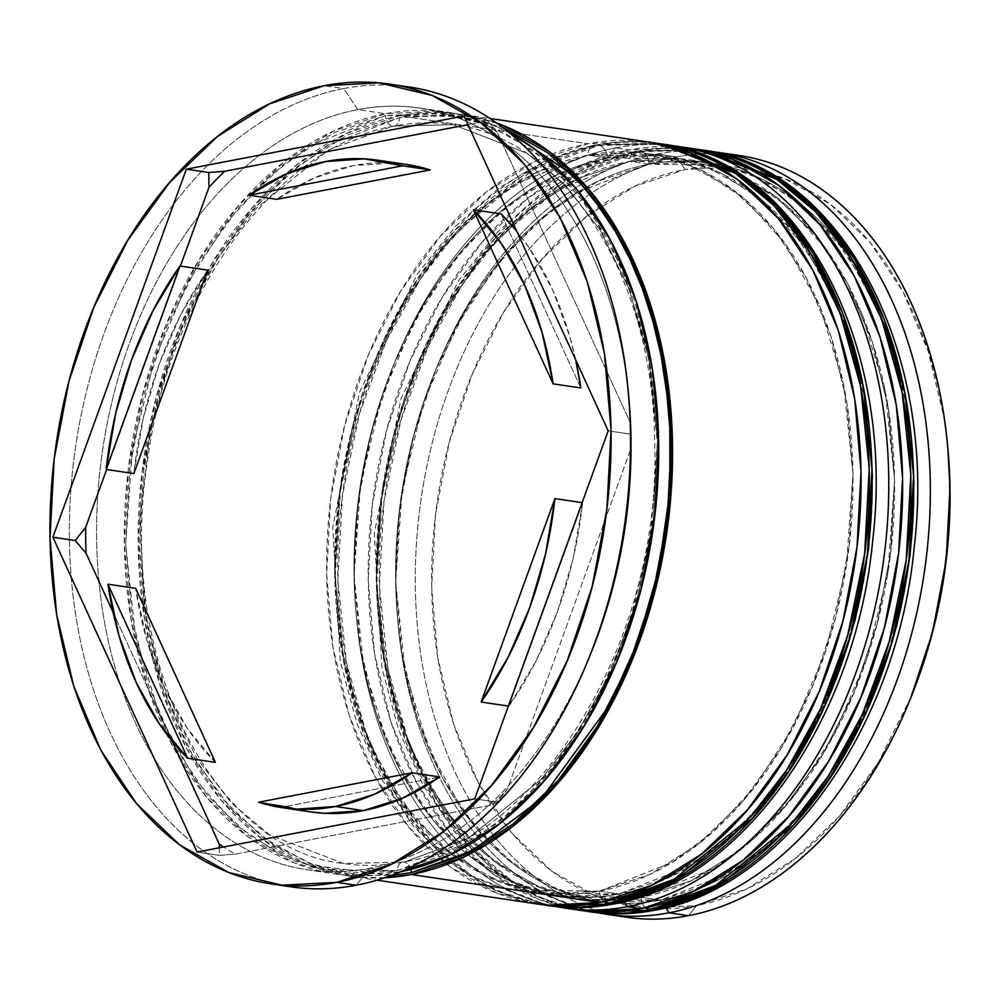 <?xml version="1.0" encoding="UTF-8"?>
<svg xmlns="http://www.w3.org/2000/svg" width="1000" height="1000" viewBox="0 0 1000 1000"><rect width="100%" height="100%" fill="white"/><g stroke="black" fill="none" stroke-linecap="round" stroke-linejoin="round"><path stroke-width="0.75" stroke-dasharray="5 3.75" d="M911.7 441.712L907.862 411.712L892.025 345.513L867.087 286.475L833.975 236.887L793.988 198.65L748.65 173.225L699.7 161.588L649.025 164.2A11.55 8.175 79.2 0 0 640.537 151.588L703.075 150.125A385.012 264.05 -81.6 0 0 640.537 151.588L637.762 151.175L571.763 175.688L496.613 236.462L459.2 284.862L425.3 346.25L398.237 419.462L381.225 501.175L376.637 586.225L385.238 668.413L405.875 742.013L435.925 802.962L472.025 849.488L510.887 881.862L587.15 911.388A385.012 264.05 98.4 0 1 377.7 536.775A385.012 264.05 98.4 0 1 637.762 151.175A11.55 8.175 79.2 0 0 635.65 151.237A11.55 8.175 79.2 0 0 629.625 161.325L702.425 162.15L743.775 176.788L786.275 205.138L826.862 249.95L861.363 312.337L885.175 390.613L894.562 479.675L888.012 571.788L866.8 658.688L834.463 733.875L795.525 793.925L754.175 838.337L713.525 868.688L641.188 897.3L590.525 899.912L541.575 888.288L496.238 862.862L456.25 824.625L423.137 775.025L398.188 716L382.362 649.788L376.25 578.95L380.1 506.213L393.762 434.35L416.712 366.138L448.075 304.212L486.625 250.925L530.887 208.337L579.175 178.075L629.625 161.325L680.3 158.713L729.25 170.338L774.587 195.763L814.575 234L847.675 283.6L872.625 342.625L888.462 408.837L894.562 479.675L890.713 552.413L877.05 624.275L854.1 692.487L822.75 754.412L784.2 807.7L739.925 850.288L691.637 880.55L641.188 897.3A11.55 8.175 79.2 0 0 645.562 907.837A11.55 8.175 -100.8 0 1 641.188 897.3L568.4 896.475L527.038 881.838L484.538 853.487L443.95 808.675L409.462 746.287L385.65 668.012L376.25 578.95L382.8 486.838L404.025 399.938L436.35 324.75L475.288 264.7L516.65 220.287L557.3 189.938L629.625 161.325A11.55 8.175 -100.8 0 1 635.65 151.237A11.55 8.175 -100.8 0 1 637.762 151.175L640.537 151.588A385.012 264.05 -81.6 0 0 380.475 537.188A385.012 264.05 -81.6 0 0 589.925 911.787L513.65 882.275L474.787 849.9L438.7 803.375L408.65 742.425L388.013 668.825L379.412 586.638L383.988 501.587L401 419.862L428.075 346.662L461.962 285.275L499.387 236.875L574.525 176.1L640.537 151.588A11.55 8.175 -100.8 0 1 649.025 164.2L576.7 192.825L536.05 223.175L494.688 267.587L455.75 327.625L423.425 402.825L402.2 489.725L395.65 581.838L405.05 670.888L428.862 749.163L463.35 811.562L503.938 856.375L546.438 884.725L587.8 899.362L660.588 900.188A11.55 8.175 -100.8 0 1 654.575 910.263A11.55 8.175 79.2 0 0 660.588 900.188L711.038 883.425L759.325 853.175L803.6 810.588L842.15 757.3L873.5 695.362L896.45 627.15M700.3 149.713L637.762 151.175A385.012 264.05 98.4 0 1 696.2 149.15L635.775 151.213L586.987 166.825L540.275 194.262L497.088 232.55L458.738 280.425L401.062 398.462L374.325 533.337L381.912 667.85L398.488 729.575L423.013 784.925L454.775 832.15L492.85 869.675L536.062 896.2L582.975 910.713M616.287 915.438A385.012 264.05 98.4 0 1 417.025 535.438A385.012 264.05 98.4 0 1 676.562 156.938L657.163 154.062L649.025 164.2A373.462 256.125 98.4 0 1 913.975 482.55A373.462 256.125 98.4 0 1 660.588 900.188A373.462 256.125 -81.6 0 0 912.85 526.15A373.462 256.125 -81.6 0 0 709.688 162.787A373.462 256.125 -81.6 0 0 649.025 164.2L629.625 161.325A373.462 256.125 98.4 0 1 690.288 159.9A373.462 256.125 98.4 0 1 893.45 523.263A373.462 256.125 98.4 0 1 641.188 897.3L590.525 899.912L541.575 888.288L496.238 862.862L456.25 824.625L423.137 775.025L398.188 716L382.362 649.788L376.25 578.95L380.1 506.213L393.762 434.35L416.712 366.138L448.075 304.212L486.625 250.925L530.887 208.337L579.175 178.075L629.625 161.325L680.3 158.713L729.25 170.338L774.587 195.763L814.575 234L847.675 283.6L872.625 342.625L888.462 408.837L894.562 479.675L890.713 552.413L877.05 624.275L854.1 692.487L822.75 754.412L784.2 807.7L739.925 850.288L691.637 880.55L641.188 897.3L660.588 900.188L641.188 897.3A373.462 256.125 98.4 0 1 580.525 898.725A373.462 256.125 98.4 0 1 377.362 535.35A373.462 256.125 98.4 0 1 629.625 161.325L649.025 164.2A373.462 256.125 -81.6 0 0 396.775 538.237A373.462 256.125 -81.6 0 0 599.938 901.6A373.462 256.125 -81.6 0 0 660.588 900.188L665.725 907.8L660.588 900.188A373.462 256.125 98.4 0 1 397.7 620.337A373.462 256.125 98.4 0 1 434.438 373.113A373.462 256.125 98.4 0 1 649.025 164.2L598.587 180.963L550.3 211.213L506.025 253.8L467.475 307.087L436.112 369.025L413.162 437.238L399.5 509.087L395.65 581.838L401.763 652.675L417.587 718.875L442.537 777.913L475.65 827.5L515.638 865.75L560.975 891.162L609.925 902.8L660.588 900.188L732.925 871.562L773.575 841.213L814.925 796.8L853.863 736.762L886.2 661.562L907.412 574.663L913.975 482.55L904.575 393.5L880.763 315.225L846.263 252.825L805.675 208.025L763.175 179.662L721.825 165.025L649.025 164.2L657.163 154.062A385.012 264.05 -81.6 0 0 435.925 369.425A385.012 264.05 -81.6 0 0 398.062 624.3A385.012 264.05 -81.6 0 0 598.337 912.85A385.012 264.05 98.4 0 1 397.537 533.612A385.012 264.05 98.4 0 1 657.163 154.062L676.562 156.938L685.062 169.562A373.462 256.125 -81.6 0 0 431.688 587.188A373.462 256.125 -81.6 0 0 696.625 905.537L688.487 915.688L696.625 905.537L645.95 908.15L597.013 896.525L551.663 871.1L511.675 832.85L478.575 783.263L453.625 724.237L437.788 658.025L431.688 587.188L435.538 514.438L449.2 442.587L472.15 374.375L503.5 312.438L542.05 259.15L586.325 216.562L634.612 186.312L685.062 169.562L735.725 166.95L784.675 178.575L830.013 204L870.013 242.237L903.112 291.825L928.062 350.863L943.888 417.075L947.788 447.688M870.125 435.538L866.287 405.538L850.45 339.338L825.512 280.3L792.4 230.712L752.412 192.463L707.075 167.05L658.125 155.412L607.45 158.025A11.55 8.175 79.2 0 0 598.962 145.412L661.5 143.95A385.012 264.05 -81.6 0 0 598.962 145.412L596.188 145L530.188 169.513L455.037 230.287L417.625 278.688L383.725 340.075L356.662 413.275L339.65 495L335.062 580.05L343.663 662.237L364.312 735.837L394.35 796.787L430.45 843.312L469.312 875.688L545.575 905.2A385.012 264.05 98.4 0 1 336.125 530.6A385.012 264.05 98.4 0 1 596.188 145A11.55 8.175 79.2 0 0 594.075 145.062A11.55 8.175 79.2 0 0 588.05 155.15L660.85 155.963L702.2 170.613L744.7 198.962L785.288 243.775L819.788 306.163L843.6 384.438L853 473.5L846.438 565.6L825.225 652.513L792.887 727.7L753.95 787.738L712.6 832.163L671.95 862.5L599.612 891.125L548.95 893.737L500 882.113L454.663 856.688L414.675 818.45L381.562 768.85L356.613 709.825L340.788 643.612L334.675 572.775L338.525 500.037L352.188 428.175L375.138 359.963L406.5 298.025L445.05 244.75L489.312 202.15L537.6 171.9L588.05 155.15L638.725 152.537L687.675 164.163L733.012 189.587L773 227.825L806.1 277.413L831.05 336.45L846.888 402.663L853 473.5L849.137 546.237L835.475 618.1L812.525 686.3L781.175 748.238L742.625 801.525L698.35 844.112L650.062 874.375L599.612 891.125A11.55 8.175 79.2 0 0 603.987 901.65A11.55 8.175 -100.8 0 1 599.612 891.125L526.825 890.3L485.462 875.662L442.962 847.312L402.375 802.5L367.887 740.113L344.075 661.825L334.675 572.775L341.225 480.662L362.45 393.762L394.775 318.575L433.713 258.525L475.075 214.112L515.725 183.762L588.05 155.15A11.55 8.175 -100.8 0 1 594.075 145.062A11.55 8.175 -100.8 0 1 596.188 145L598.962 145.412A385.012 264.05 -81.6 0 0 338.9 531.013A385.012 264.05 -81.6 0 0 548.35 905.612L472.088 876.1L433.212 843.725L397.125 797.2L367.075 736.25L346.438 662.65L337.837 580.462L342.425 495.412L359.425 413.688L386.5 340.487L420.4 279.1L457.812 230.7L532.95 169.925L598.962 145.412A11.55 8.175 -100.8 0 1 607.45 158.025L535.125 186.65L494.475 217L453.113 261.413L414.175 321.45L381.85 396.65L360.625 483.55L354.075 575.662L363.475 664.712L387.287 742.987L421.775 805.387L462.362 850.188L504.875 878.55L546.225 893.188L619.012 894.013A11.55 8.175 -100.8 0 1 613 904.087A11.55 8.175 79.2 0 0 619.012 894.013L669.463 877.25L717.75 847L762.025 804.412L800.575 751.125L831.925 689.188L854.875 620.975M658.725 143.537L596.188 145A385.012 264.05 98.4 0 1 654.625 142.975M691.988 148.475A385.012 264.05 -81.6 0 0 629.45 149.938L615.588 147.887L607.45 158.025A373.462 256.125 98.4 0 1 872.4 476.375A373.462 256.125 98.4 0 1 619.012 894.013A373.462 256.125 -81.6 0 0 871.275 519.975A373.462 256.125 -81.6 0 0 668.112 156.613A373.462 256.125 -81.6 0 0 607.45 158.025L588.05 155.15A373.462 256.125 98.4 0 1 648.713 153.725A373.462 256.125 98.4 0 1 851.875 517.087A373.462 256.125 98.4 0 1 599.612 891.125L548.95 893.737L500 882.113L454.663 856.688L414.675 818.45L381.562 768.85L356.613 709.825L340.788 643.612L334.675 572.775L338.525 500.037L352.188 428.175L375.138 359.963L406.5 298.025L445.05 244.75L489.312 202.15L537.6 171.9L588.05 155.15L638.725 152.537L687.675 164.163L733.012 189.587L773 227.825L806.1 277.413L831.05 336.45L846.888 402.663L853 473.5L849.137 546.237L835.475 618.1L812.525 686.3L781.175 748.238L742.625 801.525L698.35 844.112L650.062 874.375L599.612 891.125L619.012 894.013L599.612 891.125A373.462 256.125 98.4 0 1 538.962 892.55A373.462 256.125 98.4 0 1 456.825 858.275A373.462 256.125 98.4 0 1 400.1 799.262A373.462 256.125 98.4 0 1 350.95 433.025A373.462 256.125 98.4 0 1 560.163 162.638A373.462 256.125 98.4 0 1 588.05 155.15L607.45 158.025A373.462 256.125 -81.6 0 0 355.2 532.062A373.462 256.125 -81.6 0 0 558.362 895.425A373.462 256.125 -81.6 0 0 619.012 894.013L624.15 901.625L619.012 894.013A373.462 256.125 98.4 0 1 356.125 614.163A373.462 256.125 98.4 0 1 392.863 366.938A373.462 256.125 98.4 0 1 607.45 158.025L557.013 174.788L508.725 205.037L464.45 247.625L425.9 300.912L394.538 362.85L371.587 431.062L357.925 502.912L354.075 575.662L360.188 646.5L376.012 712.7L400.962 771.737L434.075 821.325L474.062 859.562L519.4 884.987L568.35 896.625L619.012 894.013L691.35 865.387L732 835.037L773.35 790.625L812.3 730.588L844.625 655.387L865.85 568.488L872.4 476.375L863 387.325L839.188 309.05L804.688 246.65L764.112 201.838L721.6 173.487L680.25 158.85L607.45 158.025L615.588 147.887A385.012 264.05 -81.6 0 0 394.35 363.25A385.012 264.05 -81.6 0 0 356.488 618.125A385.012 264.05 -81.6 0 0 556.763 906.675A385.012 264.05 98.4 0 1 355.962 527.438A385.012 264.05 98.4 0 1 615.588 147.887L629.45 149.938A385.012 264.05 -81.6 0 0 369.387 535.538A385.012 264.05 -81.6 0 0 578.837 910.15M385.575 115.612L311.375 144.963L269.688 176.088L227.262 221.65L187.325 283.238L154.15 360.375L132.387 449.513L125.675 544L135.312 635.35L159.738 715.638L195.113 779.65L236.75 825.612L280.35 854.688L322.762 869.712L397.438 870.55A9.625 6.812 -100.8 0 1 402.45 862.15A9.625 6.812 -100.8 0 1 404.212 862.1L343.562 863.512L269.587 834.887L231.887 803.487L196.875 758.35L167.725 699.225L147.7 627.837L139.362 548.112L143.812 465.625L160.312 386.35L186.575 315.35L219.45 255.8L255.738 208.85L328.625 149.887L392.65 126.125A9.625 6.812 -100.8 0 1 385.575 115.612A9.625 6.812 79.2 0 0 392.65 126.125L453.312 124.7L527.288 153.338L564.987 184.737L600 229.862L629.15 288.988L649.175 360.375L657.513 440.1L653.062 522.6L636.562 601.862L610.3 672.875L577.425 732.425L541.138 779.362L468.237 838.325L404.212 862.1A9.625 6.812 79.2 0 0 402.45 862.15A9.625 6.812 79.2 0 0 397.438 870.55L471.637 841.2L513.325 810.062L555.75 764.5L595.7 702.913L628.862 625.788L650.625 536.638L657.35 442.163L647.712 350.812L623.275 270.512L587.9 206.513L546.263 160.55L502.663 131.463L460.25 116.45L385.575 115.612L437.55 112.925L487.762 124.85L534.275 150.938L575.288 190.162L609.25 241.025L634.837 301.588L651.075 369.5L657.35 442.163L653.4 516.775L639.375 590.487L615.837 660.45L583.675 723.988L544.125 778.65L498.713 822.337L449.188 853.363L397.438 870.55L345.462 873.238L295.25 861.3L248.75 835.225L207.725 796L173.762 745.125L148.175 684.575L131.938 616.663L125.675 544L129.625 469.375L143.637 395.675L167.175 325.7L199.338 262.175L238.888 207.512L284.3 163.825L333.825 132.787L385.575 115.612M280.863 885.088A404.263 277.25 98.4 0 1 71.125 486.337A404.263 277.25 98.4 0 1 343.675 88.562L357.837 109.588A385.012 264.05 -81.6 0 0 96.613 540.138A385.012 264.05 -81.6 0 0 369.75 868.325L356.188 885.238L369.75 868.325A385.012 264.05 98.4 0 1 307.213 869.8A385.012 264.05 98.4 0 1 97.775 495.188A385.012 264.05 98.4 0 1 357.837 109.588L385.55 113.713A385.012 264.05 -81.6 0 0 125.487 499.312A385.012 264.05 -81.6 0 0 334.938 873.913A385.012 264.05 -81.6 0 0 397.463 872.45L369.75 868.325L397.463 872.45A385.012 264.05 -81.6 0 0 399.925 871.963L345.225 875.138L294.775 863.15L248.025 836.95L206.8 797.525L172.675 746.4L146.95 685.537L130.625 617.288L124.338 544.25L128.3 469.263L142.387 395.175L166.05 324.862L198.375 261.012L238.125 206.075L283.762 162.175L333.537 130.988L385.55 113.713L357.837 109.588A385.012 264.05 98.4 0 1 420.363 108.125A385.012 264.05 98.4 0 1 628.538 394.837M219.375 847.775L219.45 855.375L235.375 854.137A392.713 269.325 98.4 0 1 223.512 846.975A392.713 269.325 -81.6 0 0 235.375 854.137L491.85 805.013L497.113 802.188L507.525 788.95A392.713 269.325 98.4 0 1 491.85 805.013L497.113 802.188L507.525 788.95L630.812 448.988L507.525 788.95A392.713 269.325 -81.6 0 1 491.85 805.013L235.375 854.137L219.45 855.375L197.062 852.05L219.45 855.375L219.375 847.775M739.1 155.475A385.012 264.05 -81.6 0 0 676.562 156.938A385.012 264.05 -81.6 0 0 416.5 542.537A385.012 264.05 -81.6 0 0 625.95 917.15M384.663 877.725A385.012 264.05 98.4 0 1 348.787 875.975A385.012 264.05 98.4 0 1 139.338 501.362A385.012 264.05 98.4 0 1 399.412 115.763L587.875 143.763A385.012 264.05 -81.6 0 0 550.413 154.713A385.012 264.05 -81.6 0 0 342.775 432.875A385.012 264.05 -81.6 0 0 390.812 802.95A385.012 264.05 -81.6 0 0 445.188 863.025A385.012 264.05 -81.6 0 0 537.263 903.975M409.338 87.025A404.263 277.25 -81.6 0 0 343.675 88.562L324.275 85.688L343.675 88.562A404.263 277.25 -81.6 0 0 70.612 493.45A404.263 277.25 -81.6 0 0 290.525 886.775M392.65 126.125A9.625 6.812 79.2 0 0 394.425 126.075A9.625 6.812 79.2 0 0 399.438 117.662L447.6 114.675L502.425 127.238L451.413 114.987L399.438 117.662A9.625 6.812 -100.8 0 1 394.425 126.075A9.625 6.812 -100.8 0 1 392.65 126.125L328.625 149.887L255.738 208.85L219.45 255.8L186.575 315.35L160.312 386.35L143.812 465.625L139.362 548.112L147.7 627.837L167.725 699.225L196.875 758.35L231.887 803.487L269.587 834.887L343.562 863.512L404.212 862.1L468.237 838.325L541.138 779.362L577.425 732.425L610.3 672.875L636.562 601.862L653.062 522.6L657.513 440.1L649.175 360.375L629.15 288.988L600 229.862L564.987 184.737L527.288 153.338L453.312 124.7L392.65 126.125M410.85 869.412A9.625 6.812 79.2 0 0 404.212 862.1A9.625 6.812 -100.8 0 1 410.85 869.412M207.65 270.125A327.262 224.438 -81.6 0 0 133.875 473.562L143.275 418.038L159.037 364.575L180.712 314.788L207.65 270.125M406.337 164.425A327.262 224.438 -81.6 0 0 276.737 199.338L314.312 177.913L353.188 165.675L392.2 162.987L405.588 164.312M575.7 359.9A327.262 224.438 -81.6 0 0 516.75 231.188L529.288 248.025L552.388 289.237L569.738 336.35L575.7 359.913M582.625 502.713L573.225 558.25L557.45 611.7L535.788 661.488L508.85 706.15A327.262 224.438 -81.6 0 0 582.625 502.713L508.85 706.15L582.625 502.713M309.375 811.725L286.275 806.338L258.562 802.212L286.275 806.338A327.262 224.438 -81.6 0 0 310.163 811.85M391.287 875.375L315.363 865.688L273.625 844.975L232 809.85L193.837 758.3L163.225 690.25L144.262 608.438L139.8 518.562L150.463 428.113L174.412 344.438L208.062 272.925L247.213 216.125L288.163 174.1L328.175 145.262L399.438 117.662L347.688 134.85L298.15 165.888L252.75 209.575L213.2 264.225L181.038 327.762L157.5 397.725L143.475 471.438L139.525 546.062L145.787 618.725L162.037 686.637L187.625 747.188L221.588 798.062L262.6 837.288L309.113 863.363L359.325 875.288L391.275 875.375M911.075 696.975L878.188 762.65L839.625 815.938L795.362 858.525L747.075 888.775L696.625 905.537A373.462 256.125 -81.6 0 0 911.225 696.625M589.75 655.987A385.012 264.05 98.4 0 1 369.75 868.325A385.012 264.05 -81.6 0 0 590.988 652.962M509.7 133A385.012 264.05 -81.6 0 0 448.088 112.25A385.012 264.05 -81.6 0 0 385.55 113.713L437.788 111.013L488.25 123L509.688 132.988M384.65 877.725L359.087 877.2L308.625 865.212L261.887 839L220.662 799.575L186.525 748.45L160.812 687.6L144.488 619.338L138.188 546.312L142.162 471.312L156.25 397.238L179.913 326.925L212.237 263.075L251.975 208.137L297.613 164.225L347.4 133.038L399.412 115.763L451.65 113.075L496.775 123.062A385.012 264.05 98.4 0 0 461.938 114.3L490.125 118.488M650.413 142.3A385.012 264.05 -81.6 0 0 587.875 143.763L399.412 115.763A385.012 264.05 98.4 0 1 461.938 114.3M649.65 142.188L640.113 141.075L587.875 143.763L535.862 161.038L486.087 192.225L440.45 236.137L400.7 291.062L368.375 354.925L344.712 425.238L330.637 499.312L326.662 574.312L332.962 647.337L349.275 715.6L375 776.45L409.125 827.575L450.363 867L497.1 893.213L547.562 905.2M615.588 147.887A385.012 264.05 98.4 0 1 669.85 145.387A385.012 264.05 -81.6 0 0 615.588 147.887M691.225 148.363L681.688 147.25L629.45 149.938L577.438 167.213L527.663 198.4L482.025 242.312L442.275 297.25L409.95 361.1L386.287 431.413L372.212 505.487L368.237 580.487L374.538 653.512L390.85 721.775L416.575 782.625L450.7 833.75L491.925 873.175L538.675 899.388L577.975 910.025M657.163 154.062A385.012 264.05 98.4 0 1 711.425 151.562A385.012 264.05 -81.6 0 0 657.163 154.062M628.85 398.088A385.012 264.05 -81.6 0 0 357.837 109.588L343.675 88.562A404.263 277.25 98.4 0 1 399.637 85.838M497.212 132.113L486.388 119.325L481.125 122.137A392.713 269.325 98.4 0 1 497.212 132.113L486.388 119.325L481.125 122.137L467.962 124.663L481.125 122.137A392.713 269.325 -81.6 0 1 497.212 132.113L630.413 422.95L497.212 132.113M947.763 447.438A373.462 256.125 -81.6 0 0 685.062 169.562L676.562 156.938A385.012 264.05 98.4 0 1 729.362 154.3M180.413 266.087L106.638 469.513L180.413 266.087M464 116L486.388 119.325L464 116M608.188 430.838L630.575 434.162L608.188 430.838M474.725 798.863L497.113 802.188L474.725 798.863M113.075 612.25L172.037 740.975L113.075 612.25M580.825 387.95L501.112 213.912L580.825 387.95M286.275 806.338L439.75 776.938L286.275 806.338M215.387 762.362L187.213 728.263L164.112 687.038L146.762 639.938L135.675 588.325A327.262 224.438 -81.6 0 0 215.387 762.362M654.587 142.975L594.2 145.037L545.413 160.637L498.7 188.088L455.513 226.375L417.163 274.25L359.487 392.275L332.75 527.163L340.337 661.675L356.912 723.4L381.438 778.75L413.2 825.975L451.275 863.5L494.487 890.025L541.4 904.538M402.55 862.125C382.625 865.925 362.962 866.388 343.562 863.512C212.425 849.925 116.062 658.175 147.5 460.913C169.112 291.6 279.25 144.738 394.312 126.088C414.25 122.287 433.913 121.825 453.312 124.7C563.925 137.762 653.612 275.413 654.625 441.962C662.175 639.725 538.6 841.875 402.55 862.125M435.925 369.425L434.438 373.113M398.062 624.3L397.7 620.337M394.35 363.25L392.863 366.938M356.488 618.125L356.125 614.163M580.525 898.725L599.938 901.6M538.962 892.55L558.362 895.425M348.787 875.975L376.975 880.163M307.213 869.8L334.938 873.913M271.125 883.9L271.925 884.013M379.4 160.425L378.625 160.312M283.188 807.837L282.438 807.725M389.938 84.15L390.838 84.275M420.363 108.125L448.088 112.25M648.713 153.725L668.112 156.613M690.288 159.9L709.688 162.787"/><path stroke-width="1.5" d="M654.575 910.263A11.55 8.175 -100.8 0 1 652.45 910.325L589.925 911.787A385.012 264.05 -81.6 0 0 652.45 910.325L649.688 909.912A11.55 8.175 -100.8 0 1 645.562 907.837A11.55 8.175 79.2 0 0 649.688 909.912A385.012 264.05 98.4 0 1 587.15 911.388L652.45 910.325A385.012 264.05 -81.6 0 0 912.513 524.725A385.012 264.05 -81.6 0 0 703.075 150.125L779.338 179.65L818.2 212.013L854.287 258.55L884.338 319.5L904.987 393.088L913.575 475.288L909 560.325L891.988 642.05L864.912 715.25L831.025 776.65L793.612 825.037L718.462 885.825L652.45 910.325A11.55 8.175 79.2 0 0 654.575 910.263M700.3 149.713L696.162 149.15A385.012 264.05 98.4 0 1 700.3 149.713A385.012 264.05 98.4 0 1 909.75 524.312A385.012 264.05 98.4 0 1 649.688 909.912L715.688 885.413L790.837 824.625L828.25 776.237L862.138 714.837L889.212 641.637L906.225 559.913L910.812 474.875L902.212 392.675L881.562 319.088L851.525 258.137L815.425 211.6L776.562 179.237L700.3 149.713L703.075 150.125C841.162 166.562 937.6 351.95 914.325 546.025C897.938 725.75 783.375 888.7 654.45 910.288C632.737 914.438 611.237 914.938 589.925 911.787L582.975 910.713M896.45 627.15L910.113 555.3L913.975 482.55L911.7 441.712M613 904.087A11.55 8.175 -100.8 0 1 610.875 904.15L548.35 905.612A385.012 264.05 -81.6 0 0 610.875 904.15L608.112 903.737A11.55 8.175 -100.8 0 1 603.987 901.65A11.55 8.175 79.2 0 0 608.112 903.737A385.012 264.05 98.4 0 1 545.575 905.2L610.875 904.15A385.012 264.05 -81.6 0 0 870.95 518.55A385.012 264.05 -81.6 0 0 661.5 143.95L737.763 173.463L776.625 205.837L812.712 252.375L842.763 313.325L863.413 386.912L872 469.1L867.425 554.15L850.413 635.875L823.337 709.075L789.45 770.462L752.038 818.863L676.888 879.65L610.875 904.15A11.55 8.175 79.2 0 0 613 904.087M654.625 142.975A385.012 264.05 98.4 0 1 658.725 143.537A385.012 264.05 98.4 0 1 868.175 518.138A385.012 264.05 98.4 0 1 608.112 903.737L674.112 879.237L749.262 818.45L786.675 770.062L820.575 708.662L847.638 635.462L864.65 553.737L869.237 468.688L860.638 386.5L839.987 312.913L809.95 251.962L773.85 205.425L734.987 173.05L658.725 143.537L661.5 143.95C799.587 160.387 896.038 345.775 872.75 539.85C856.363 719.575 741.8 882.525 612.875 904.112C591.163 908.263 569.663 908.763 548.35 905.612L541.4 904.538M854.875 620.975L868.538 549.125L872.4 476.375L870.125 435.538M606.55 914.262A385.012 264.05 98.4 0 1 598.337 912.85A385.012 264.05 -81.6 0 0 669.087 912.8A385.012 264.05 98.4 0 1 606.55 914.262L625.95 917.15A385.012 264.05 -81.6 0 0 688.487 915.688A385.012 264.05 98.4 0 1 616.287 915.438M669.087 912.8L665.725 907.8L669.087 912.8L688.487 915.688L669.087 912.8A385.012 264.05 -81.6 0 0 929.513 521.163A385.012 264.05 -81.6 0 0 711.425 151.562A385.012 264.05 98.4 0 1 719.7 152.6A385.012 264.05 98.4 0 1 929.15 527.2A385.012 264.05 98.4 0 1 669.087 912.8M627.513 906.625L624.15 901.625L627.513 906.625A385.012 264.05 98.4 0 1 564.975 908.088A385.012 264.05 98.4 0 1 556.763 906.675A385.012 264.05 -81.6 0 0 627.513 906.625L641.375 908.688L627.513 906.625A385.012 264.05 -81.6 0 0 887.938 514.987A385.012 264.05 -81.6 0 0 669.85 145.387A385.012 264.05 98.4 0 1 678.125 146.425A385.012 264.05 98.4 0 1 887.575 521.025A385.012 264.05 98.4 0 1 627.513 906.625M271.125 883.9A404.263 277.25 98.4 0 1 51.212 490.562A404.263 277.25 98.4 0 1 324.275 85.688L269.662 103.825L217.4 136.562L169.475 182.662L127.737 240.35L93.8 307.4L68.963 381.225L54.175 459.012L50 537.75L56.612 614.438L73.75 686.1L100.75 750L136.588 803.688L179.875 845.075L228.962 872.6L281.938 885.188L336.788 882.362L356.188 885.238L336.788 882.362A404.263 277.25 98.4 0 1 271.125 883.9L290.525 886.775A404.263 277.25 -81.6 0 0 356.188 885.238A404.263 277.25 98.4 0 1 280.863 885.088M224.638 171.275L208.725 172.5L208.975 187.325A392.713 269.325 98.4 0 1 224.638 171.275L208.725 172.5L208.975 187.325L180.413 266.087L208.975 187.325A392.713 269.325 -81.6 0 1 224.638 171.275L467.962 124.663L224.638 171.275M86.088 553.325A392.713 269.325 98.4 0 1 85.675 527.288L75.263 540.525L86.088 553.325L113.075 612.25L86.088 553.325L75.263 540.525L52.875 537.2L186.337 169.175L464 116L608.188 430.838L474.725 798.863L197.062 852.05L52.875 537.2L186.337 169.175L208.725 172.5L186.337 169.175L464 116L608.188 430.838L474.725 798.863L197.062 852.05L52.875 537.2L75.263 540.525L85.675 527.288A392.713 269.325 -81.6 0 0 86.088 553.325M219.288 844.163L219.375 847.775L219.288 844.163A392.713 269.325 -81.6 0 0 223.512 846.975A392.713 269.325 98.4 0 1 219.288 844.163L172.037 740.975L219.288 844.163M564.975 908.088L578.837 910.15A385.012 264.05 -81.6 0 0 641.375 908.688A385.012 264.05 -81.6 0 0 901.438 523.088A385.012 264.05 -81.6 0 0 691.988 148.475L678.125 146.425M376.975 880.163L537.263 903.975A385.012 264.05 -81.6 0 0 599.8 902.5L411.325 874.513A385.012 264.05 98.4 0 1 384.663 877.725M391.275 875.375L411.3 872.613L463.05 855.425L512.575 824.388L557.987 780.7L597.537 726.05L629.7 662.513L653.238 592.55L667.25 518.837L671.2 444.212L664.938 371.55L648.7 303.637L623.112 243.088L589.15 192.225L548.125 152.988L502.425 127.238L574.663 176.2L608.425 218.312L637.3 272.95L658.538 338.938L669.812 413.387L669.85 491.975L658.688 569.7L637.775 641.912L609.462 705.15L541.312 798.725L472.1 850.875L411.3 872.613A9.625 6.812 79.2 0 0 410.85 869.412A9.625 6.812 -100.8 0 1 411.3 872.613L391.287 875.375M439.75 776.938L412.038 772.812A327.262 224.438 98.4 0 1 335.6 806.488L363.312 810.6A327.262 224.438 -81.6 0 0 439.75 776.938L402.188 798.363L363.312 810.6L335.6 806.488A327.262 224.438 98.4 0 1 282.438 807.725A327.262 224.438 98.4 0 1 258.562 802.212L296.575 809.163L335.6 806.488L374.475 794.25L412.038 772.812L258.562 802.212L412.038 772.812L439.75 776.938M133.875 473.562L106.163 469.45A327.262 224.438 98.4 0 1 179.938 266.012L207.65 270.125L133.875 473.562L106.163 469.45L179.938 266.012L153 310.663L131.325 360.462L115.562 413.913L106.163 469.45L179.938 266.012L207.65 270.125L133.875 473.562M405.588 164.312L430.225 169.938L276.737 199.338L249.025 195.225A327.262 224.438 98.4 0 1 378.625 160.312A327.262 224.438 98.4 0 1 402.5 165.825L430.225 169.938A327.262 224.438 -81.6 0 0 406.337 164.425L378.625 160.312M575.7 359.913L580.825 387.95L553.1 383.837L473.4 209.8L553.1 383.837L542.025 332.225L524.675 285.113L501.575 243.9L473.4 209.8L501.112 213.912L516.75 231.175A327.262 224.438 -81.6 0 0 501.112 213.912L473.4 209.8A327.262 224.438 98.4 0 1 553.1 383.837L580.825 387.95A327.262 224.438 -81.6 0 0 575.7 359.9M582.15 502.638L554.913 498.6A327.262 224.438 98.4 0 1 481.138 702.025L508.375 706.075L481.138 702.025L508.062 657.375L529.738 607.587L545.513 554.125L554.913 498.6L481.138 702.025L554.913 498.6L582.15 502.638M282.438 807.725L310.163 811.85A327.262 224.438 -81.6 0 0 363.312 810.6L324.288 813.288L309.375 811.725M249.025 195.225L402.5 165.825L364.487 158.875L325.462 161.562L286.6 173.8L249.025 195.225L402.5 165.825L430.225 169.938L276.737 199.338L249.025 195.225M947.788 447.688L950 487.912L946.15 560.65L932.487 632.513L911.075 696.975M336.788 882.362L391.4 864.225L443.675 831.475L491.587 785.375L533.325 727.688L567.263 660.65L592.1 586.812L606.9 509.025L611.062 430.288L604.45 353.612L587.312 281.938L560.312 218.038L524.475 164.363L481.188 122.963L432.113 95.438L379.125 82.85L324.275 85.688A404.263 277.25 98.4 0 1 389.938 84.15A404.263 277.25 98.4 0 1 609.85 477.475A404.263 277.25 98.4 0 1 336.788 882.362M399.637 85.838A404.263 277.25 98.4 0 1 628.25 391.488A404.263 277.25 98.4 0 1 588.488 659.1A404.263 277.25 98.4 0 1 356.188 885.238A404.263 277.25 -81.6 0 0 629.263 480.363A404.263 277.25 -81.6 0 0 409.338 87.025L389.938 84.15M628.538 394.837A385.012 264.05 98.4 0 1 589.75 655.987M399.925 871.963A385.012 264.05 -81.6 0 0 652.688 531.875A385.012 264.05 -81.6 0 0 509.7 133L534.987 149.213L576.213 188.637L610.35 239.762L636.062 300.625L652.387 368.875L658.688 441.9L654.712 516.9L640.625 590.975L616.962 661.3L584.637 725.15L544.9 780.088L499.263 823.988L449.475 855.175L399.925 871.963M547.562 905.2L599.8 902.5L411.325 874.513A385.012 264.05 98.4 0 0 669.05 514.888A385.012 264.05 98.4 0 0 496.775 123.062L502.1 125.062L548.85 151.275L590.075 190.7L624.2 241.825L649.925 302.675L666.237 370.938L672.537 443.963L668.562 518.962L654.488 593.038L630.825 663.35L598.5 727.2L558.75 782.138L513.112 826.05L463.338 857.237L411.325 874.513L384.65 877.725M649.65 142.188L690.575 153.062L737.312 179.275L778.538 218.7L812.675 269.825L838.388 330.675L854.712 398.938L861.012 471.962L857.038 546.95L842.95 621.038L819.287 691.35L786.975 755.2L747.225 810.138L701.587 854.05L651.8 885.238L599.8 902.5A385.012 264.05 -81.6 0 0 859.862 516.9A385.012 264.05 -81.6 0 0 650.413 142.3L490.125 118.488M577.975 910.025L589.138 911.375L641.375 908.688L693.375 891.413L743.162 860.225L788.8 816.312L828.55 761.375L860.863 697.525L884.525 627.212L898.612 553.138L902.588 478.137L896.287 405.112L879.963 336.85L854.25 276L820.113 224.875L778.888 185.45L732.15 159.238L691.225 148.363M729.362 154.3A385.012 264.05 98.4 0 1 947.588 445.438A385.012 264.05 98.4 0 1 909.725 700.312A385.012 264.05 98.4 0 1 688.487 915.688A385.012 264.05 -81.6 0 0 948.55 530.087A385.012 264.05 -81.6 0 0 739.1 155.475L719.7 152.6M588.488 659.1L590.988 652.962A385.012 264.05 -81.6 0 0 628.85 398.088L628.25 391.488M630.812 448.988L630.413 422.95A392.713 269.325 98.4 0 1 630.812 448.988L630.413 422.95A392.713 269.325 -81.6 0 1 630.812 448.988M909.725 700.312L911.225 696.625A373.462 256.125 -81.6 0 0 947.95 449.4A373.462 256.125 -81.6 0 0 947.763 447.438M106.638 469.513L85.675 527.288L106.638 469.513M135.675 588.325L215.387 762.362L187.662 758.238A327.262 224.438 98.4 0 1 107.963 584.212L135.675 588.325L215.387 762.362L187.662 758.238L107.963 584.212L119.038 635.812L136.387 682.925L159.5 724.137L187.662 758.238L107.963 584.212L135.675 588.325M654.587 142.975L658.725 143.537M947.588 445.438L947.95 449.4"/></g></svg>
